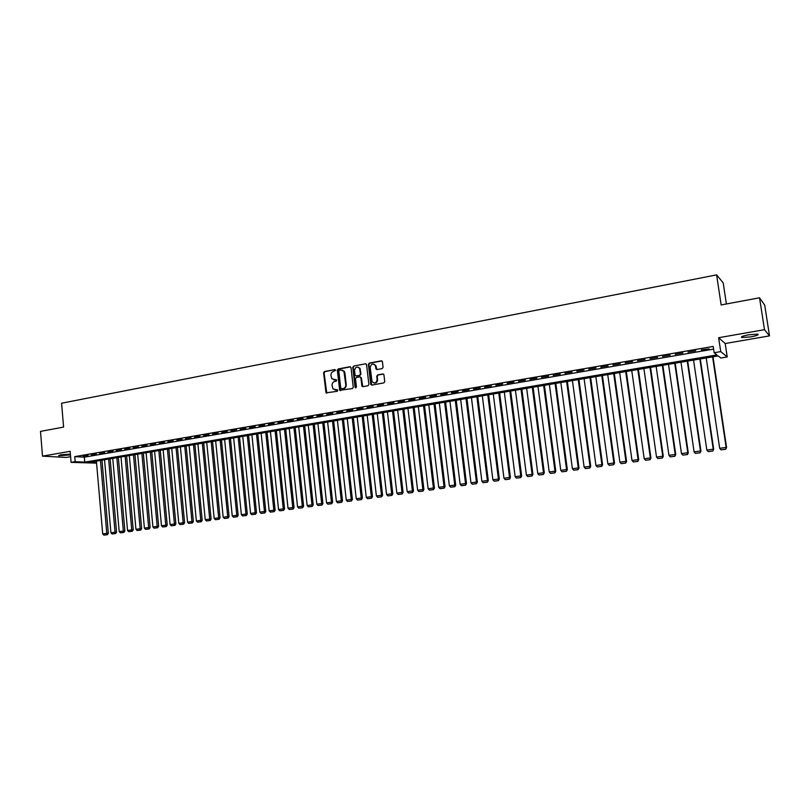 <?xml version="1.0" encoding="UTF-8"?>
<svg xmlns="http://www.w3.org/2000/svg" width="810" height="810" viewBox="0 0 810 810"><rect width="100%" height="100%" fill="white"/><g stroke="black" fill="none" stroke-linecap="round" stroke-linejoin="round"><path stroke-width="1.21" d="M335.674 370.2L334.894 369.573L324.456 371.547L323.595 372.802L325.995 392.86L337.314 391.291L337.77 390.015L332.961 388.911L332.059 385.479C332.019 383.343 332.94 381.996 334.834 381.429L336.19 381.176L336.656 379.92L331.786 378.746L330.946 375.405C330.905 373.268 331.827 371.911 333.71 371.344L335.674 370.2M334.894 369.573L324.952 371.658L324.091 372.914L326.774 393.184M748.804 334.783C742.77 335.968 740.462 336.879 741.869 337.517L750.749 336.879C756.793 335.704 759.112 334.793 757.725 334.135L748.804 334.783M70.389 454.147L60.801 454.774L58.603 455.736L70.45 454.926M382.188 368.601L383.089 367.305L382.36 361.442L381.287 360.835L369.289 363.093L368.408 364.378L370.798 384.558L371.82 385.074L383.849 382.907L384.75 381.611L383.879 374.554L382.816 373.957L377.652 374.898L376.761 376.184L377.146 379.525C376.326 383.16 374.615 383.839 372.023 381.561L370.21 367.487C371.101 363.781 372.833 363.143 375.394 365.573L375.992 368.985L377.035 369.562L382.188 368.601M759.537 297.807L764.711 305.107L769.5 335.877L764.488 329.68L759.537 297.807L721.153 304.935L716.607 274.873L61.59 403.228L63.585 427.103L40.5 431.386L42.505 456.151L70.146 451.312L71.078 462.368L75.168 461.67L74.753 456.627L713.205 346.427L714.147 352.735L720.738 351.611L727.228 356.947L720.849 358.02L718.187 355.924L89.141 462.358L96.542 462.723M764.488 329.68L718.642 337.719L720.738 351.611M351.024 367.649L349.9 366.748L338.185 368.955L337.314 370.231L339.704 390.329L352.36 388.577L353.241 387.301L351.024 367.649M353.646 366.039L365.502 363.811L366.525 364.338L368.904 384.477L368.013 385.762L362.91 386.674L361.928 386.208L360.865 377.754L359.741 376.842L356.37 377.47L355.499 378.746L356.44 387.058L355.033 387.312L352.765 367.325L353.646 366.039L365.502 363.811M42.505 456.151L66.319 457.437L70.602 456.698M88.017 455.402L83.086 456.253L88.017 455.402M96.268 453.985L91.307 454.835L96.268 453.985M104.581 452.557L99.59 453.418L104.581 452.557M112.944 451.109L107.922 451.98L112.944 451.109M121.378 449.661L116.316 450.532L121.378 449.661M129.863 448.203L124.76 449.074L129.863 448.203M138.409 446.725L133.275 447.616L138.409 446.725M147.015 445.247L141.841 446.138L147.015 445.247M155.682 443.758L150.468 444.649L155.682 443.758M164.4 442.25L159.165 443.161L164.4 442.25M173.188 440.741L167.913 441.652L173.188 440.741M182.037 439.212L176.722 440.134L182.037 439.212M190.957 437.683L185.601 438.605L190.957 437.683M199.928 436.134L194.542 437.066L199.928 436.134M208.97 434.585L203.543 435.517L208.97 434.585M218.082 433.016L212.605 433.957L218.082 433.016M227.245 431.436L221.737 432.378L227.245 431.436M236.49 429.847L230.941 430.798L236.49 429.847M245.794 428.237L240.206 429.209L245.794 428.237M255.17 426.627L249.531 427.599L255.17 426.627M264.607 425.007L258.937 425.979L264.607 425.007M274.114 423.367L268.404 424.349L274.114 423.367M283.702 421.716L277.941 422.709L283.702 421.716M293.352 420.056L287.55 421.048L293.352 420.056M303.072 418.375L297.229 419.388L303.072 418.375M312.873 416.694L306.99 417.707L312.873 416.694M322.744 414.993L316.811 416.016L322.744 414.993M332.687 413.282L326.714 414.305L332.687 413.282M342.701 411.561L336.687 412.594L342.701 411.561M352.796 409.819L346.731 410.862L352.796 409.819M362.971 408.068L356.856 409.121L362.971 408.068M373.218 406.306L367.062 407.359L373.218 406.306M383.545 404.524L377.339 405.597L383.545 404.524M393.954 402.732L387.696 403.805L393.954 402.732M404.443 400.93L398.145 402.013L404.443 400.93M415.014 399.107L408.665 400.201L415.014 399.107M425.665 397.275L419.266 398.378L425.665 397.275M436.398 395.422L429.948 396.535L436.398 395.422M447.211 393.559L440.711 394.683L447.211 393.559M458.116 391.686L451.565 392.809L458.116 391.686M469.111 389.792L462.5 390.926L469.111 389.792M480.188 387.889L473.526 389.033L480.188 387.889M491.346 385.965L484.643 387.119L491.346 385.965M502.605 384.031L495.841 385.195L502.605 384.031M513.945 382.077L507.131 383.251L513.945 382.077M525.386 380.103L518.511 381.287L525.386 380.103M536.909 378.118L529.983 379.313L536.909 378.118M548.532 376.123L541.546 377.318L548.532 376.123M560.247 374.099L553.21 375.313L560.247 374.099M572.062 372.074L564.965 373.288L572.062 372.074M583.969 370.018L576.811 371.253L583.969 370.018M595.978 367.953L588.769 369.198L595.978 367.953M608.087 365.867L600.817 367.122L608.087 365.867M620.298 363.761L612.957 365.026L620.298 363.761M632.61 361.645L625.209 362.921L632.61 361.645M645.023 359.508L637.561 360.794L645.023 359.508M657.548 357.352L650.015 358.648L657.548 357.352M670.164 355.175L662.58 356.481L670.164 355.175M682.901 352.988L675.246 354.304L682.901 352.988M695.739 350.77L688.024 352.107L695.739 350.77M74.753 456.627L84.321 457.164L713.6 349.11M701.399 350.254L709.175 348.918L701.338 349.809M726.408 303.963L723.198 282.872L716.607 274.873M356.076 375.951L355.074 375.03L354.557 370.464C355.337 366.9 357.007 366.201 359.579 368.358L360.45 374.038L359.559 375.313L356.197 375.931M718.642 337.719L725.193 343.531L769.5 335.877M725.193 343.531L727.228 356.947M96.572 463.128L71.078 462.368M75.168 461.67L84.746 462.135L716.921 354.922L714.147 352.735M84.321 457.164L84.746 462.135M333.781 379.941L334.662 379.91M336.504 379.768L335.148 380.011M334.965 390.045L335.785 390.015M337.142 389.762L336.272 390.106M350.517 366.849L338.671 369.076L337.8 370.342L340.524 390.703M339.441 370.271L338.833 371.162L340.747 388.334L342.974 388.709C344.878 388.152 345.809 386.795 345.759 384.649L343.906 371.344L340.878 369.998L339.441 370.271M342.316 370.099L344.392 371.466L344.928 372.995L346.245 384.75C346.285 386.897 345.354 388.253 343.45 388.81L342.012 389.073M360.339 376.944L361.341 377.865L362.799 386.694M354.122 366.16L353.251 367.436L355.823 387.95M356.673 376.042L360.035 375.425L360.916 374.149L360.055 368.479L358.192 367.143M373.906 364.156L375.86 365.695L376.873 369.573M373.997 382.988C376.265 383.251 377.47 382.128 377.612 379.627L377.146 379.525M383.434 374.048L378.118 375.01L377.227 376.296L377.612 379.627M381.935 360.936L369.755 363.214L368.874 364.5L371.689 385.084M100.46 460.444L106.799 533.355L102.698 533.922L96.4 461.133M106.758 534.721L103.882 535.126L107.376 534.701L106.758 534.721L106.799 533.355L108.337 533.294L101.969 460.191M102.698 533.922L103.882 535.126M107.376 534.701L108.337 533.294M108.641 459.057L115.06 532.21L110.919 532.778L104.541 459.756M115.01 533.587L112.114 533.982L115.617 533.567L115.01 533.587L115.06 532.21L116.579 532.15L110.13 458.804M110.919 532.778L112.114 533.982M115.617 533.567L116.579 532.15M116.863 457.67L123.363 531.056L119.202 531.633L112.742 458.369M123.312 532.443L120.396 532.838L123.92 532.413L123.312 532.443L123.363 531.056L124.882 530.995L118.351 457.417M119.202 531.633L120.396 532.838M123.92 532.413L124.882 530.995M125.145 456.263L131.736 529.892L127.545 530.479L121.004 456.972M131.676 531.279L128.739 531.684L132.273 531.259L131.676 531.279L131.736 529.892L133.235 529.841L126.623 456.02M127.545 530.479L128.739 531.684M132.273 531.259L133.235 529.841M133.488 454.856L140.16 528.728L135.938 529.315L129.316 455.564M140.09 530.125L137.143 530.53L140.687 530.094L140.09 530.125L140.16 528.728L141.649 528.677L134.956 454.602M135.938 529.315L137.143 530.53M140.687 530.094L141.649 528.677M141.892 453.438L148.645 527.543L144.393 528.14L137.68 454.147M148.564 528.95L145.597 529.355L149.161 528.93L148.564 528.95L148.645 527.543L150.123 527.502L143.34 453.185M144.393 528.14L145.597 529.355M149.161 528.93L150.123 527.502M150.346 452L157.18 526.358L152.908 526.956L146.104 452.719M157.099 527.766L154.113 528.181L157.687 527.745L157.099 527.766L157.18 526.358L158.649 526.318L151.784 451.757M152.908 526.956L154.113 528.181M157.687 527.745L158.649 526.318M158.851 450.562L165.787 525.174L161.473 525.771L154.589 451.281M165.696 526.581L162.678 526.996L166.283 526.561L165.696 526.581L165.787 525.174L167.235 525.123L160.279 450.319M161.473 525.771L162.678 526.996M166.283 526.561L167.235 525.123M167.427 449.115L174.444 523.969L170.11 524.566L163.134 449.833M174.352 525.386L171.315 525.801L174.93 525.366L174.352 525.386L174.444 523.969L175.881 523.928L168.844 448.872M170.11 524.566L171.315 525.801M174.93 525.366L175.881 523.928M176.064 447.647L183.161 522.754L178.797 523.361L171.74 448.386M183.06 524.181L180.012 524.607L183.637 524.161L183.06 524.181L183.161 522.754L184.599 522.713L177.461 447.414M178.797 523.361L180.012 524.607M183.637 524.161L184.599 522.713M184.751 446.178L191.95 521.539L187.545 522.146L180.397 446.917M191.838 522.966L188.76 523.392L192.405 522.956L191.838 522.966L191.95 521.539L193.367 521.498L186.138 445.945M187.545 522.146L188.76 523.392M192.405 522.956L193.367 521.498M193.499 444.7L200.789 520.314L196.364 520.931L189.115 445.439M200.677 521.751L197.579 522.177L201.234 521.731L200.677 521.751L200.789 520.314L202.196 520.273L194.876 444.467M196.364 520.931L197.579 522.177M201.234 521.731L202.196 520.273M202.318 443.212L209.699 519.078L205.234 519.696L197.903 443.951M209.577 520.516L206.449 520.952L210.134 520.506L209.577 520.516L209.699 519.078L211.086 519.048L203.674 442.979M205.234 519.696L206.449 520.952M210.134 520.506L211.086 519.048M211.187 441.703L218.66 517.833L214.174 518.451L206.742 442.462M218.538 519.281L215.389 519.716L219.085 519.261L218.538 519.281L218.66 517.833L220.047 517.803L212.544 441.48M214.174 518.451L215.389 519.716M219.085 519.261L220.047 517.803M220.128 440.194L227.701 516.577L223.175 517.205L215.652 440.954M227.559 518.035L224.4 518.471L228.106 518.015L227.559 518.035L227.701 516.577L229.058 516.547L221.464 439.972M223.175 517.205L224.4 518.471M228.106 518.015L229.058 516.547M229.129 438.676L236.793 515.312L232.237 515.95L224.623 439.435M236.652 516.77L233.462 517.215L237.198 516.76L236.652 516.77L236.793 515.312L238.15 515.292L230.455 438.443M232.237 515.95L233.462 517.215M237.198 516.76L238.15 515.292M238.191 437.137L245.956 514.046L241.37 514.684L233.655 437.906M245.805 515.514L242.595 515.95L246.341 515.504L245.805 515.514L245.956 514.046L247.293 514.026L239.507 436.914M241.37 514.684L242.595 515.95M246.341 515.504L247.293 514.026M247.323 435.598L255.18 512.76L250.563 513.408L242.757 436.367M255.028 514.239L251.799 514.684L255.555 514.228L255.028 514.239L255.18 512.76L256.507 512.74L248.619 435.375M250.563 513.408L251.799 514.684M255.555 514.228L256.507 512.74M256.517 434.038L264.475 511.474L259.828 512.122L251.91 434.818M264.313 512.953L261.053 513.398L264.84 512.943L264.313 512.953L264.475 511.474L265.791 511.454L257.803 433.816M259.828 512.122L261.053 513.398M264.84 512.943L265.791 511.454M265.781 432.469L273.841 510.178L269.153 510.826L261.144 433.259M273.669 511.657L270.388 512.112L274.185 511.657L273.841 510.178L275.137 510.158L267.047 432.257M269.153 510.826L270.388 512.112M274.185 511.657L275.137 510.158M275.106 430.89L283.267 508.862L278.549 509.52L270.439 431.679M283.095 510.361L279.784 510.816L283.601 510.351L283.267 508.862L284.553 508.852L276.362 430.677M278.549 509.52L279.784 510.816M283.601 510.351L284.553 508.852M284.502 429.3L292.764 507.546L288.016 508.204L279.794 430.1M292.582 509.044L289.251 509.51L293.088 509.044L292.764 507.546L294.04 507.536L285.738 429.097M288.016 508.204L289.251 509.51M293.088 509.044L294.04 507.536M293.969 427.7L302.332 506.22L297.543 506.888L289.231 428.5M302.14 507.728L298.789 508.184L302.646 507.718L302.332 506.22L303.588 506.209L295.184 427.498M297.543 506.888L298.789 508.184M302.646 507.718L303.588 506.209M303.497 426.09L311.971 504.883L307.152 505.551L298.728 426.9M311.769 506.392L308.397 506.858L312.265 506.392L311.971 504.883L313.207 504.883L304.702 425.888M307.152 505.551L308.397 506.858M312.265 506.392L313.207 504.883M313.106 424.46L321.681 503.536L316.821 504.215L308.296 425.28M321.479 505.055L318.067 505.521L321.965 505.055L321.681 503.536L322.906 503.536L314.29 424.258M316.821 504.215L318.067 505.521M321.965 505.055L322.906 503.536M322.775 422.83L331.462 502.18L326.562 502.858L317.925 423.65M331.25 503.699L327.817 504.174L331.725 503.699L331.462 502.18L332.667 502.18L323.949 422.628M326.562 502.858L327.817 504.174M331.725 503.699L332.667 502.18M332.515 421.18L341.324 500.813L336.383 501.491L327.635 422M341.091 502.342L337.638 502.818L341.567 502.342L341.324 500.813L342.508 500.813L333.669 420.987M336.383 501.491L337.638 502.818M341.567 502.342L342.508 500.813M342.336 419.519L351.246 499.436L346.275 500.124L337.416 420.35M351.013 500.975L347.531 501.451L351.479 500.975L351.246 499.436L352.421 499.436L343.47 419.327M346.275 500.124L347.531 501.451M351.479 500.975L352.421 499.436M352.218 417.849L361.25 498.049L356.238 498.737L347.267 418.679M361.007 499.588L357.493 500.074L361.462 499.588L361.25 498.049L362.404 498.059L353.342 417.656M356.238 498.737L357.493 500.074M361.462 499.588L362.404 498.059M362.181 416.158L371.324 496.651L366.272 497.35L357.19 416.998M371.071 498.201L367.537 498.687L371.527 498.201L371.324 496.651L372.458 496.662L363.285 415.975M366.272 497.35L367.537 498.687M371.527 498.201L372.458 496.662M372.215 414.457L381.48 495.234L376.387 495.943L367.193 415.307M381.216 496.793L377.652 497.289L381.662 496.803L381.48 495.234L382.593 495.254L373.309 414.274M376.387 495.943L377.652 497.289M381.662 496.803L382.593 495.254M382.33 412.746L391.706 493.817L386.583 494.535L377.268 413.606M391.433 495.386L387.848 495.882L391.878 495.386L391.706 493.817L392.809 493.837L383.403 412.574M386.583 494.535L387.848 495.882M391.878 495.386L392.809 493.837M392.516 411.024L402.013 492.389L396.849 493.108L387.413 411.885M401.73 493.958L398.115 494.464L402.165 493.968L402.013 492.389L403.096 492.409L393.569 410.852M396.849 493.108L398.115 494.464M402.165 493.968L403.096 492.409M402.783 409.293L412.401 490.951L407.197 491.67L397.639 410.164M412.108 492.531L408.463 493.027L412.533 492.541L412.401 490.951L413.464 490.971L403.815 409.111M407.197 491.67L408.463 493.027M412.533 492.541L413.464 490.971M413.13 407.541L422.86 489.493L417.616 490.222L407.946 408.412M422.567 491.083L418.892 491.589L422.982 491.093L422.86 489.493L423.903 489.524L414.143 407.369M417.616 490.222L418.892 491.589M422.982 491.093L423.903 489.524M423.549 405.78L433.411 488.035L428.125 488.764L418.325 406.66M433.097 489.625L429.401 490.141L433.512 489.635L433.411 488.035L434.433 488.065L424.541 405.608M428.125 488.764L429.401 490.141M433.512 489.635L434.433 488.065M434.049 403.998L444.032 486.557L438.706 487.296L428.794 404.889M443.718 488.157L439.992 488.673L444.123 488.167L444.032 486.557L445.044 486.597L435.021 403.836M438.706 487.296L439.992 488.673M444.123 488.167L445.044 486.597M444.629 402.205L454.744 485.068L449.378 485.818L439.334 403.107M454.41 486.678L450.664 487.195L454.805 486.699L454.744 485.068L455.726 485.109L445.591 402.043M449.378 485.818L450.664 487.195M454.805 486.699L455.726 485.109M455.291 400.403L465.537 483.57L460.131 484.329L449.955 401.304M465.193 485.19L461.416 485.716L465.588 485.21L465.537 483.57L466.499 483.621L456.233 400.241M460.131 484.329L461.416 485.716M465.588 485.21L466.499 483.621M466.044 398.581L476.412 482.061L470.964 482.821L460.657 399.492M476.057 483.692L472.25 484.218L476.442 483.702L476.412 482.061L477.353 482.112L466.955 398.429M470.964 482.821L472.25 484.218M476.442 483.702L477.353 482.112M476.867 396.758L487.367 480.543L481.879 481.302L471.44 397.669M487.012 482.173L483.165 482.709L487.387 482.193L487.367 480.543L488.298 480.593L477.768 396.606M481.879 481.302L483.165 482.709M487.387 482.193L488.298 480.593M487.782 394.905L498.413 479.014L492.885 479.783L482.315 395.827M498.049 480.654L494.181 481.18L498.413 480.674L498.413 479.014L499.325 479.064L488.653 394.764M492.885 479.783L494.181 481.18M498.413 480.674L499.325 479.064M498.778 393.042L509.551 477.465L503.972 478.244L493.27 393.974M509.176 479.115L505.268 479.652L509.53 479.135L509.551 477.465L510.432 477.525L499.638 392.901M503.972 478.244L505.268 479.652M509.53 479.135L510.432 477.525M509.865 391.169L520.769 475.905L515.15 476.685L504.316 392.111M520.385 477.566L516.446 478.102L520.729 477.586L520.769 475.905L521.64 475.966L510.695 391.027M515.15 476.685L516.446 478.102M520.729 477.586L521.64 475.966M521.043 389.276L532.089 474.336L526.419 475.126L515.443 390.228M531.684 475.996L527.715 476.553L532.018 476.027L532.089 474.336L532.929 474.407L521.853 389.144M526.419 475.126L527.715 476.553M532.018 476.027L532.929 474.407M532.302 387.372L543.49 472.757L537.779 473.546L526.662 388.324M543.075 474.427L539.075 474.984L543.409 474.457L543.49 472.757L544.31 472.827L533.091 387.241M537.779 473.546L539.075 474.984M543.409 474.457L544.31 472.827M543.652 385.449L554.982 471.167L549.221 471.957L537.962 386.421M554.556 472.837L550.527 473.394L554.88 472.868L554.982 471.167L555.781 471.238L544.411 385.327M549.221 471.957L550.527 473.394M554.88 472.868L555.781 471.238M555.093 383.515L566.565 469.557L560.763 470.357L549.362 384.487M566.129 471.238L562.069 471.805L566.443 471.268L566.565 469.557L567.344 469.628L555.832 383.393M560.763 470.357L562.069 471.805M566.443 471.268L567.344 469.628M566.625 381.571L578.249 467.937L572.397 468.747L560.844 382.543M577.803 469.628L573.703 470.195L578.097 469.658L578.249 467.937L578.998 468.018L567.344 381.449M572.397 468.747L573.703 470.195M578.097 469.658L578.998 468.018M578.249 379.596L590.024 466.297L584.121 467.117L572.427 380.589M589.569 467.998L585.438 468.575L589.852 468.038L590.024 466.297L590.743 466.388L578.947 379.485M584.121 467.117L585.438 468.575M589.852 468.038L590.743 466.388M589.974 377.612L601.891 464.656L595.947 465.477L584.101 378.614M601.425 466.368L597.264 466.935L601.698 466.398L601.891 464.656L602.589 464.737L590.642 377.5M595.947 465.477L597.264 466.935M601.698 466.398L602.589 464.737M601.789 375.617L613.858 462.996L607.865 463.826L595.866 376.62M613.383 464.707L609.181 465.294L613.646 464.748L613.858 462.996L614.537 463.087L602.427 375.506M607.865 463.826L609.181 465.294M613.646 464.748L614.537 463.087M613.697 373.602L625.928 461.315L619.883 462.156L607.733 374.615M625.431 463.047L621.199 463.634L625.695 463.087L625.928 461.315L626.576 461.416L614.314 373.501M619.883 462.156L621.199 463.634M625.695 463.087L626.576 461.416M625.705 371.567L638.088 459.634L631.992 460.475L619.69 372.59M637.581 461.366L633.319 461.953L637.835 461.406L638.088 459.634L638.715 459.736L626.302 371.466M631.992 460.475L633.319 461.953M637.835 461.406L638.715 459.736M637.814 369.522L650.359 457.923L644.213 458.784L631.749 370.545M649.843 459.675L645.54 460.262L650.076 459.716L650.359 457.923L650.956 458.035L638.381 369.421M644.213 458.784L645.54 460.262M650.076 459.716L650.956 458.035M650.025 367.457L662.722 456.212L656.525 457.073L643.899 368.489M662.195 457.964L657.862 458.561L662.418 458.004L662.722 456.212L663.299 456.324L650.562 367.365M656.525 457.073L657.862 458.561M662.418 458.004L663.299 456.324M662.327 365.371L675.196 454.481L668.949 455.352L656.161 366.414M674.649 456.243L670.275 456.85L674.872 456.283L675.196 454.481L675.742 454.592L662.843 365.29M668.949 455.352L670.275 456.85M674.872 456.283L675.742 454.592M674.74 363.275L687.771 452.739L681.473 453.61L668.523 364.328M687.214 454.511L682.81 455.119L687.427 454.552L687.771 452.739L688.287 452.851L675.216 363.194M681.473 453.61L682.81 455.119M687.427 454.552L688.287 452.851M687.255 361.159L700.458 450.978L694.099 451.858L680.977 362.212M699.88 452.76L695.436 453.367L700.083 452.8L700.944 451.099L687.71 361.078M694.099 451.858L695.436 453.367M700.083 452.8L700.944 451.099M699.87 359.022L713.245 449.206L706.836 450.087L693.552 360.096M712.658 450.988L708.173 451.605L712.84 451.038L713.701 449.327L700.296 358.951M706.836 450.087L708.173 451.605M712.84 451.038L713.701 449.327M712.597 356.866L726.145 447.414L719.675 448.305L706.219 357.949M725.547 449.206L721.021 449.833L725.719 449.256L726.57 447.545L712.992 356.805M719.675 448.305L721.021 449.833M725.719 449.256L726.57 447.545M741.869 337.517L741.747 336.707"/></g></svg>
